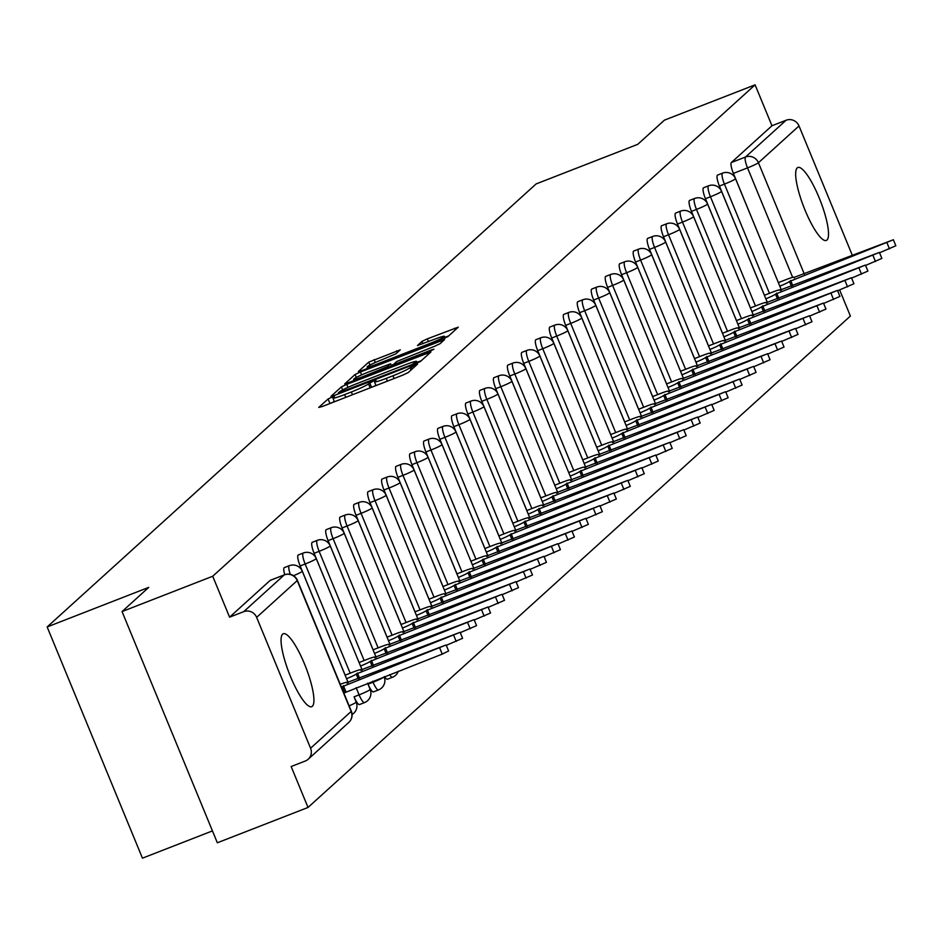 <?xml version="1.0" encoding="UTF-8"?>
<svg xmlns="http://www.w3.org/2000/svg" width="943" height="943" viewBox="0 0 943 943"><rect width="100%" height="100%" fill="white"/><g stroke="black" fill="none" stroke-linecap="round" stroke-linejoin="round"><path stroke-width="1.41" d="M331.853 397.18L328.105 398.96L318.758 407.423L322.353 406.48L402.85 375.114L408.201 372.579L417.549 364.116L410.075 367.64A15.76 1.32 -22.4 0 1 392.948 375.774L386.241 378.379A15.76 1.32 -22.4 0 1 374.477 381.844A15.76 1.32 -22.4 0 1 374.748 381.408L376.009 380.218L373.44 380.972L368.489 383.848A15.76 1.32 -22.4 0 1 351.362 391.97L344.655 394.587A15.76 1.32 -22.4 0 1 332.891 398.04A15.76 1.32 -22.4 0 1 333.15 397.616L334.423 396.425L331.853 397.18M334.352 401.577L330.298 403.38M375.939 385.381L371.884 387.172M384.591 676.579A10.043 2.263 68.7 0 0 387.467 679.219A10.043 2.263 68.7 0 0 387.644 679.113M367.652 683.18L368.053 684.146A10.043 2.263 68.7 0 0 373.499 691.879A10.043 2.263 68.7 0 0 373.664 691.773M355.876 701.993A10.043 0.837 157.6 0 1 356.195 702.075L354.085 696.818A10.043 2.263 68.7 0 0 359.519 704.539A10.043 2.263 68.7 0 0 359.684 704.433M282.629 634.144A39.146 8.841 68.7 0 0 289.866 674.988A39.146 8.841 68.7 0 0 311.697 706.696A39.146 8.841 68.7 0 0 312.357 706.283A39.146 8.841 68.7 0 0 305.108 665.44A39.146 8.841 68.7 0 0 283.277 633.743A39.146 8.841 68.7 0 0 282.629 634.144M797.224 167.901A39.146 8.841 68.7 0 0 804.473 208.745A39.146 8.841 68.7 0 0 826.304 240.441A39.146 8.841 68.7 0 0 826.964 240.041A39.146 8.841 68.7 0 0 819.715 199.185A39.146 8.841 68.7 0 0 797.884 167.489A39.146 8.841 68.7 0 0 797.224 167.901M400.28 349.841L368.748 362.124L358.375 371.53L361.971 370.575L447.819 336.686L458.274 327.15L427.32 338.855L421.969 341.39L417.443 345.551L434.652 339.197A13.178 1.108 -22.4 0 1 444.483 336.309A13.178 1.108 -22.4 0 1 429.949 343.464L376.952 364.104A13.178 1.108 -22.4 0 1 367.122 367.004A13.178 1.108 -22.4 0 1 381.656 359.849L395.836 353.861L400.28 349.841M310.577 748.235L351.161 711.458L297.222 580.593L256.637 617.37L310.577 748.235A10.043 9.748 -132.2 0 1 305.273 761.036L291.151 766.529L308.019 807.456L217.35 842.783L122.048 611.571L148.746 587.371L47.15 626.954L536.131 183.92L637.739 144.338L664.426 120.15L755.095 84.835L212.717 576.244L229.585 617.17L243.707 611.665L284.291 574.9A10.043 2.263 -111.3 0 1 284.468 574.794A10.043 2.263 -111.3 0 1 284.68 574.759M122.048 611.571L212.717 576.244M346.753 384.367L341.401 386.901L331.028 396.308L334.624 395.365L415.12 363.998L420.472 361.464L430.927 351.928L346.753 384.367L347.991 387.349M344.702 383.919L355.075 374.512L360.426 371.978L444.601 339.539L440.075 343.688L434.723 346.234L396.732 361.487L393.702 364.293L397.38 363.208L431.364 349.971L433.933 349.216L430.138 351.091L344.773 384.084M779.826 286.165A10.043 0.837 -22.4 0 0 789.48 281.486L893.375 239.758L793.865 277.513A10.043 0.837 -22.4 0 0 794.041 277.23A10.043 0.837 -22.4 0 0 786.545 279.434L778.364 282.629L733.395 173.394L747.528 167.889A10.043 2.263 -111.3 0 1 745.5 157.021L786.085 120.256A10.043 9.748 47.8 0 1 799.016 125.949L852.342 255.329M308.019 807.456L850.397 316.046L839.647 289.972M212.458 830.901L142.452 858.165L47.15 626.954M755.095 84.835L771.963 125.749L786.085 120.256M256.637 617.37A10.043 9.748 -132.2 0 0 243.707 611.665M764.443 295.265L719.426 186.066L724.436 184.109A10.043 2.263 -111.3 0 1 722.586 173.135L717.576 175.08A10.043 2.263 68.7 0 0 719.426 186.066M750.463 307.937L705.447 198.725L710.456 196.769A10.043 2.263 -111.3 0 1 708.606 185.795L703.596 187.751A10.043 2.263 68.7 0 0 705.447 198.725M736.483 320.596L691.467 211.385L696.488 209.429A10.043 2.263 -111.3 0 1 694.637 198.454L689.616 200.411A10.043 2.263 68.7 0 0 691.467 211.385M722.503 333.256L677.498 224.045L682.508 222.1A10.043 2.263 -111.3 0 1 680.657 211.114L675.648 213.071A10.043 2.263 68.7 0 0 677.498 224.045M708.535 345.916L663.518 236.717L668.528 234.76A10.043 2.263 -111.3 0 1 666.677 223.786L661.668 225.731A10.043 2.263 68.7 0 0 663.518 236.717M694.555 358.588L649.538 249.376L654.56 247.42A10.043 2.263 -111.3 0 1 652.709 236.445L647.688 238.402A10.043 2.263 68.7 0 0 649.538 249.376M681.989 374.807A10.043 0.837 -22.4 0 0 691.643 370.127L795.538 328.4L696.04 366.155A10.043 0.837 -22.4 0 0 696.205 365.872A10.043 0.837 -22.4 0 0 688.72 368.076L680.528 371.271L635.57 262.036L640.58 260.079A10.043 2.263 -111.3 0 1 638.729 249.105L633.72 251.062A10.043 2.263 68.7 0 0 635.57 262.036M666.607 383.907L621.59 274.696L626.6 272.751A10.043 2.263 -111.3 0 1 624.749 261.765L619.74 263.722A10.043 2.263 68.7 0 0 621.59 274.696M652.627 396.567L607.61 287.367L612.632 285.411A10.043 2.263 -111.3 0 1 610.781 274.437L605.76 276.382A10.043 2.263 68.7 0 0 607.61 287.367M638.647 409.238L593.642 300.027L598.652 298.071A10.043 2.263 -111.3 0 1 596.801 287.096L591.791 289.053A10.043 2.263 68.7 0 0 593.642 300.027M624.679 421.898L579.662 312.687L584.672 310.73A10.043 2.263 -111.3 0 1 582.821 299.756L577.811 301.713A10.043 2.263 68.7 0 0 579.662 312.687M610.699 434.558L565.682 325.347L570.704 323.402A10.043 2.263 -111.3 0 1 568.853 312.416L563.831 314.373A10.043 2.263 68.7 0 0 565.682 325.347M596.719 447.218L551.714 338.018L556.724 336.062A10.043 2.263 -111.3 0 1 554.873 325.087L549.863 327.032A10.043 2.263 68.7 0 0 551.714 338.018M582.75 459.889L537.734 350.678L542.744 348.721A10.043 2.263 -111.3 0 1 540.893 337.747L535.883 339.704A10.043 2.263 68.7 0 0 537.734 350.678M570.185 476.109A10.043 0.837 -22.4 0 0 579.839 471.429L683.734 429.702L584.224 467.457A10.043 0.837 -22.4 0 0 584.401 467.174A10.043 0.837 -22.4 0 0 576.904 469.378L568.723 472.573L523.754 363.338L528.775 361.393A10.043 2.263 -111.3 0 1 526.925 350.407L521.903 352.364A10.043 2.263 68.7 0 0 523.754 363.338M554.79 485.209L509.786 375.998L514.795 374.053A10.043 2.263 -111.3 0 1 512.945 363.079L507.935 365.024A10.043 2.263 68.7 0 0 509.786 375.998M540.822 497.869L495.806 388.669L500.816 386.713A10.043 2.263 -111.3 0 1 498.965 375.738L493.955 377.683A10.043 2.263 68.7 0 0 495.806 388.669M526.842 510.54L481.826 401.329L486.847 399.372A10.043 2.263 -111.3 0 1 484.997 388.398L479.975 390.355A10.043 2.263 68.7 0 0 481.826 401.329M512.862 523.2L467.858 413.989L472.867 412.044A10.043 2.263 -111.3 0 1 471.017 401.058L466.007 403.015A10.043 2.263 68.7 0 0 467.858 413.989M498.894 535.86L453.878 426.649L458.887 424.704A10.043 2.263 -111.3 0 1 457.037 413.729L452.027 415.674A10.043 2.263 68.7 0 0 453.878 426.649M484.914 548.531L439.898 439.32L444.919 437.363A10.043 2.263 -111.3 0 1 443.069 426.389L438.047 428.334A10.043 2.263 68.7 0 0 439.898 439.32M472.349 564.751A10.043 0.837 -22.4 0 0 482.003 560.071L585.898 518.344L486.399 556.087A10.043 0.837 -22.4 0 0 486.564 555.816A10.043 0.837 -22.4 0 0 479.079 558.02L470.887 561.203L425.93 451.98L430.939 450.023A10.043 2.263 -111.3 0 1 429.089 439.049L424.079 441.006A10.043 2.263 68.7 0 0 425.93 451.98M456.966 573.851L411.95 464.64L416.959 462.695A10.043 2.263 -111.3 0 1 415.109 451.709L410.099 453.666A10.043 2.263 68.7 0 0 411.95 464.64M442.986 586.511L397.97 477.311L402.991 475.355A10.043 2.263 -111.3 0 1 401.129 464.38L396.119 466.325A10.043 2.263 68.7 0 0 397.97 477.311M429.006 599.182L384.001 489.971L389.011 488.014A10.043 2.263 -111.3 0 1 387.16 477.04L382.151 478.985A10.043 2.263 68.7 0 0 384.001 489.971M415.038 611.842L370.021 502.631L375.031 500.674A10.043 2.263 -111.3 0 1 373.18 489.7L368.171 491.657A10.043 2.263 68.7 0 0 370.021 502.631M401.058 624.502L356.041 515.291L361.063 513.346A10.043 2.263 -111.3 0 1 359.2 502.36L354.191 504.316A10.043 2.263 68.7 0 0 356.041 515.291M387.078 637.162L342.073 527.962L347.083 526.005A10.043 2.263 -111.3 0 1 345.232 515.031L340.223 516.976A10.043 2.263 68.7 0 0 342.073 527.962M373.11 649.833L328.093 540.622L333.103 538.665A10.043 2.263 -111.3 0 1 331.252 527.691L326.243 529.648A10.043 2.263 68.7 0 0 328.093 540.622M360.544 666.053A10.043 0.837 -22.4 0 0 370.198 661.373L474.093 619.645L374.583 657.401A10.043 0.837 -22.4 0 0 374.76 657.118A10.043 0.837 -22.4 0 0 367.263 659.322L359.083 662.516L314.113 553.282L319.135 551.325A10.043 2.263 -111.3 0 1 317.272 540.351L312.263 542.308A10.043 2.263 68.7 0 0 314.113 553.282M345.15 675.153L300.145 565.941L305.155 563.997A10.043 2.263 -111.3 0 1 303.304 553.011L298.294 554.967A10.043 2.263 68.7 0 0 300.145 565.941M290.303 574.346A10.043 2.263 -111.3 0 1 289.324 565.682L284.314 567.627A10.043 2.263 68.7 0 0 284.762 574.676M771.963 125.749L731.379 162.526A10.043 2.263 68.7 0 0 733.395 173.394M229.585 617.17L270.169 580.405A10.043 2.263 -111.3 0 1 270.335 580.299A10.043 2.263 -111.3 0 1 270.535 580.263M421.332 360.674L417.089 362.336M338.254 392.995L411.431 364.8L416.452 361.864A15.76 1.32 -22.4 0 0 416.712 361.44A15.76 1.32 -22.4 0 0 404.96 364.894L356.654 383.707A15.76 1.32 -22.4 0 0 339.527 391.84L338.254 392.995M391.192 365.354L393.738 364.363M368.206 372.143A13.178 1.108 -22.4 0 0 353.672 379.298A13.178 1.108 -22.4 0 0 363.503 376.41L387.526 366.603L390.555 363.798L368.206 372.143M448.679 335.897L444.919 337.37M341.46 687.247A10.043 0.837 -22.4 0 0 342.25 686.693L446.133 644.965L346.635 682.72A10.043 0.837 -22.4 0 0 346.8 682.449A10.043 0.837 -22.4 0 0 340.246 684.288M446.133 644.965L448.62 650.976L442.243 654.112L344.725 692.704A10.043 0.837 157.6 0 1 343.936 693.258M345.892 691.655L343.405 685.644M346.564 678.712A10.043 0.837 -22.4 0 0 356.218 674.033L460.113 632.305L360.615 670.06A10.043 0.837 -22.4 0 0 360.78 669.778A10.043 0.837 -22.4 0 0 353.295 671.982L345.103 675.176M460.113 632.305L462.589 638.317L446.287 645.33M359.578 678.288L357.385 672.984M474.093 619.645L476.569 625.657L460.255 632.659M373.546 665.617L371.365 660.312M374.512 653.393A10.043 0.837 -22.4 0 0 384.178 648.713L488.061 606.986L388.563 644.729A10.043 0.837 -22.4 0 0 388.728 644.458A10.043 0.837 -22.4 0 0 381.243 646.662L373.051 649.845M488.061 606.986L490.549 612.997L474.235 619.999M387.526 652.957L385.333 647.652M388.492 640.721A10.043 0.837 -22.4 0 0 398.146 636.042L502.041 594.314L402.543 632.069A10.043 0.837 -22.4 0 0 402.708 631.798A10.043 0.837 -22.4 0 0 395.223 633.991L387.031 637.185M502.041 594.314L504.517 600.326L488.215 607.339M401.506 640.297L399.313 634.993M402.472 628.062A10.043 0.837 -22.4 0 0 412.126 623.382L516.021 581.654L416.511 619.41A10.043 0.837 -22.4 0 0 416.688 619.127A10.043 0.837 -22.4 0 0 409.191 621.331L401.011 624.525M516.021 581.654L518.497 587.666L502.183 594.679M415.474 627.625L413.293 622.333M416.441 615.402A10.043 0.837 -22.4 0 0 426.106 610.722L529.99 568.994L430.491 606.738A10.043 0.837 -22.4 0 0 430.656 606.467A10.043 0.837 -22.4 0 0 423.171 608.671L414.979 611.866M529.99 568.994L532.477 575.006L516.163 582.008M429.454 614.966L427.262 609.661M430.421 602.742A10.043 0.837 -22.4 0 0 440.075 598.062L543.97 556.335L444.471 594.078A10.043 0.837 -22.4 0 0 444.636 593.807A10.043 0.837 -22.4 0 0 437.151 596.011L428.959 599.194M543.97 556.335L546.445 562.346L530.143 569.348M443.434 602.306L441.241 597.002M444.401 590.07A10.043 0.837 -22.4 0 0 454.054 585.391L557.95 543.663L458.439 581.418A10.043 0.837 -22.4 0 0 458.616 581.147A10.043 0.837 -22.4 0 0 451.119 583.34L442.939 586.534M557.95 543.663L560.425 549.675L544.111 556.688M457.402 589.646L455.221 584.342M458.369 577.411A10.043 0.837 -22.4 0 0 468.034 572.731L571.918 531.003L472.419 568.759A10.043 0.837 -22.4 0 0 472.584 568.476A10.043 0.837 -22.4 0 0 465.099 570.68L456.907 573.874M571.918 531.003L574.405 537.015L558.091 544.017M471.382 576.975L469.19 571.682M585.898 518.344L588.373 524.355L572.071 531.357M485.362 564.315L483.17 559.01M486.329 552.091A10.043 0.837 -22.4 0 0 495.983 547.411L599.878 505.684L500.368 543.427A10.043 0.837 -22.4 0 0 500.544 543.156A10.043 0.837 -22.4 0 0 493.048 545.36L484.867 548.543M599.878 505.684L602.353 511.695L586.039 518.697M499.33 551.655L497.15 546.351M500.297 539.42A10.043 0.837 -22.4 0 0 509.963 534.74L613.846 493.012L514.348 530.768A10.043 0.837 -22.4 0 0 514.513 530.496A10.043 0.837 -22.4 0 0 507.028 532.689L498.835 535.883M613.846 493.012L616.333 499.024L600.019 506.037M513.31 538.995L511.118 533.691M514.277 526.76A10.043 0.837 -22.4 0 0 523.931 522.08L627.826 480.352L528.328 518.108A10.043 0.837 -22.4 0 0 528.493 517.825A10.043 0.837 -22.4 0 0 521.007 520.029L512.815 523.224M627.826 480.352L630.301 486.364L613.999 493.366M527.29 526.324L525.098 521.031M528.257 514.1A10.043 0.837 -22.4 0 0 537.911 509.42L641.806 467.693L542.296 505.436A10.043 0.837 -22.4 0 0 542.473 505.165A10.043 0.837 -22.4 0 0 534.976 507.369L526.795 510.552M641.806 467.693L644.281 473.704L627.967 480.706M541.258 513.664L539.078 508.36M542.225 501.44A10.043 0.837 -22.4 0 0 551.891 496.761L655.774 455.033L556.276 492.776A10.043 0.837 -22.4 0 0 556.441 492.505A10.043 0.837 -22.4 0 0 548.956 494.71L540.763 497.892M655.774 455.033L658.261 461.044L641.947 468.046M555.238 501.004L553.046 495.7M556.205 488.769A10.043 0.837 -22.4 0 0 565.859 484.089L669.754 442.361L570.256 480.117A10.043 0.837 -22.4 0 0 570.421 479.834A10.043 0.837 -22.4 0 0 562.936 482.038L554.743 485.232M669.754 442.361L672.229 448.373L655.927 455.386M569.218 488.344L567.026 483.04M683.734 429.702L686.209 435.713L669.895 442.715M583.187 475.673L581.006 470.38M584.153 463.449A10.043 0.837 -22.4 0 0 593.819 458.769L697.702 417.042L598.204 454.785A10.043 0.837 -22.4 0 0 598.369 454.514A10.043 0.837 -22.4 0 0 590.884 456.718L582.691 459.901M697.702 417.042L700.189 423.053L683.875 430.055M597.167 463.013L594.974 457.709M598.133 450.789A10.043 0.837 -22.4 0 0 607.787 446.11L711.682 404.382L612.184 442.126A10.043 0.837 -22.4 0 0 612.349 441.854A10.043 0.837 -22.4 0 0 604.864 444.059L596.671 447.241M711.682 404.382L714.157 410.394L697.855 417.395M611.147 450.353L608.954 445.049M612.113 438.118A10.043 0.837 -22.4 0 0 621.767 433.438L725.662 391.71L626.152 429.466A10.043 0.837 -22.4 0 0 626.329 429.183A10.043 0.837 -22.4 0 0 618.832 431.387L610.651 434.582M725.662 391.71L728.137 397.722L711.835 404.736M625.115 437.693L622.934 432.389M626.081 425.458A10.043 0.837 -22.4 0 0 635.747 420.778L739.63 379.051L640.132 416.806A10.043 0.837 -22.4 0 0 640.297 416.523A10.043 0.837 -22.4 0 0 632.812 418.727L624.62 421.922M739.63 379.051L742.117 385.062L725.804 392.064M639.095 425.022L636.902 419.718M640.061 412.798A10.043 0.837 -22.4 0 0 649.715 408.119L753.61 366.391L654.112 404.134A10.043 0.837 -22.4 0 0 654.277 403.863A10.043 0.837 -22.4 0 0 646.792 406.068L638.6 409.25M753.61 366.391L756.086 372.402L739.784 379.404M653.075 412.362L650.882 407.058M654.041 400.127A10.043 0.837 -22.4 0 0 663.695 395.447L767.59 353.719L668.08 391.475A10.043 0.837 -22.4 0 0 668.257 391.204A10.043 0.837 -22.4 0 0 660.76 393.396L652.58 396.59M767.59 353.719L770.066 359.731L753.763 366.744M667.043 399.702L664.862 394.398M668.009 387.467A10.043 0.837 -22.4 0 0 677.675 382.787L781.558 341.06L682.06 378.815A10.043 0.837 -22.4 0 0 682.225 378.532A10.043 0.837 -22.4 0 0 674.74 380.736L666.548 383.931M781.558 341.06L784.046 347.071L767.732 354.085M681.023 387.043L678.83 381.738M795.538 328.4L798.014 334.411L781.712 341.413M695.003 374.371L692.81 369.067M695.969 362.147A10.043 0.837 -22.4 0 0 705.623 357.468L809.518 315.74L710.008 353.484A10.043 0.837 -22.4 0 0 710.185 353.212A10.043 0.837 -22.4 0 0 702.688 355.417L694.508 358.599M809.518 315.74L811.994 321.752L795.692 328.753M708.971 361.711L706.79 356.407M709.938 349.476A10.043 0.837 -22.4 0 0 719.603 344.796L823.487 303.068L723.988 340.824A10.043 0.837 -22.4 0 0 724.153 340.553A10.043 0.837 -22.4 0 0 716.668 342.745L708.476 345.94M823.487 303.068L825.974 309.08L809.66 316.094M722.951 349.051L720.758 343.747M723.918 336.816A10.043 0.837 -22.4 0 0 733.571 332.136L837.467 290.409L737.968 328.164A10.043 0.837 -22.4 0 0 738.133 327.881A10.043 0.837 -22.4 0 0 730.648 330.085L722.456 333.28M837.467 290.409L839.942 296.42L823.64 303.434M736.931 336.38L734.738 331.087M737.897 324.156A10.043 0.837 -22.4 0 0 747.551 319.477L851.446 277.749L751.936 315.492A10.043 0.837 -22.4 0 0 752.113 315.221A10.043 0.837 -22.4 0 0 744.616 317.426L736.436 320.62M851.446 277.749L853.922 283.76L837.62 290.762M750.899 323.72L748.718 318.416M751.866 311.496A10.043 0.837 -22.4 0 0 761.531 306.817L865.415 265.089L765.916 302.833A10.043 0.837 -22.4 0 0 766.081 302.562A10.043 0.837 -22.4 0 0 758.596 304.766L750.404 307.948M865.415 265.089L867.902 271.101L851.588 278.102M764.879 311.06L762.687 305.756M765.846 298.825A10.043 0.837 -22.4 0 0 775.5 294.145L879.395 252.418L779.896 290.173A10.043 0.837 -22.4 0 0 780.061 289.902A10.043 0.837 -22.4 0 0 772.576 292.094L764.384 295.289M879.395 252.418L881.87 258.429L865.568 265.443M778.859 298.401L776.667 293.096M893.375 239.758L895.85 245.769L879.548 252.771M792.827 285.729L790.647 280.436M329.979 403.51L328.105 398.96M412.256 368.902L411.289 366.544M371.566 387.302L369.691 382.752M392.653 677.157A10.043 2.263 -111.3 0 1 392.477 677.263A10.043 2.263 -111.3 0 1 389.6 674.622M378.673 689.816A10.043 2.263 -111.3 0 1 378.508 689.922A10.043 2.263 -111.3 0 1 373.074 682.202L372.674 681.223M368.053 684.146L373.074 682.202A10.043 0.837 -22.4 0 0 383.978 677.027A10.043 0.837 157.6 0 0 384.143 676.756A10.043 10.043 0 0 1 378.508 689.922L373.499 691.879M364.693 702.488A10.043 2.263 -111.3 0 1 364.528 702.594A10.043 2.263 -111.3 0 1 359.094 694.861L356.124 687.671M354.085 696.818L359.094 694.861A10.043 0.837 -22.4 0 0 369.998 689.687A10.043 0.837 157.6 0 0 370.163 689.416A10.043 0.837 157.6 0 0 369.856 689.333M792.639 277.36L747.528 167.889A10.043 0.837 157.6 0 0 758.431 162.726L804.308 274.048M799.016 125.949L758.431 162.726A10.043 9.748 -132.2 0 0 745.5 157.021L731.379 162.526M769.453 293.32L724.436 184.109A10.043 0.837 157.6 0 0 735.34 178.934A10.043 0.837 157.6 0 0 735.505 178.663A10.043 10.043 0 0 0 722.586 173.135M755.473 305.98L710.456 196.769A10.043 0.837 157.6 0 0 721.36 191.594A10.043 0.837 157.6 0 0 721.536 191.323A10.043 10.043 0 0 0 708.606 185.795M741.493 318.64L696.488 209.429A10.043 0.837 157.6 0 0 707.391 204.266A10.043 0.837 157.6 0 0 707.556 203.983A10.043 10.043 0 0 0 694.637 198.454M727.524 331.299L682.508 222.1A10.043 0.837 157.6 0 0 693.411 216.925A10.043 0.837 157.6 0 0 693.576 216.642A10.043 10.043 0 0 0 680.657 211.114M713.545 343.971L668.528 234.76A10.043 0.837 157.6 0 0 679.431 229.585A10.043 0.837 157.6 0 0 679.608 229.314A10.043 10.043 0 0 0 666.677 223.786M699.565 356.631L654.56 247.42A10.043 0.837 157.6 0 0 665.463 242.245A10.043 0.837 157.6 0 0 665.628 241.974A10.043 10.043 0 0 0 652.709 236.445M685.596 369.291L640.58 260.079A10.043 0.837 157.6 0 0 651.483 254.916A10.043 0.837 157.6 0 0 651.648 254.634A10.043 10.043 0 0 0 638.729 249.105M671.616 381.95L626.6 272.751A10.043 0.837 157.6 0 0 637.503 267.576A10.043 0.837 157.6 0 0 637.68 267.293A10.043 10.043 0 0 0 624.749 261.765M657.636 394.622L612.632 285.411A10.043 0.837 157.6 0 0 623.535 280.236A10.043 0.837 157.6 0 0 623.7 279.965A10.043 10.043 0 0 0 610.781 274.437M643.668 407.282L598.652 298.071A10.043 0.837 157.6 0 0 609.555 292.896A10.043 0.837 157.6 0 0 609.72 292.625A10.043 10.043 0 0 0 596.801 287.096M629.688 419.941L584.672 310.73A10.043 0.837 157.6 0 0 595.575 305.567A10.043 0.837 157.6 0 0 595.752 305.284A10.043 10.043 0 0 0 582.821 299.756M615.708 432.613L570.704 323.402A10.043 0.837 157.6 0 0 581.607 318.227A10.043 0.837 157.6 0 0 581.772 317.944A10.043 10.043 0 0 0 568.853 312.416M601.74 445.273L556.724 336.062A10.043 0.837 157.6 0 0 567.627 330.887A10.043 0.837 157.6 0 0 567.792 330.616A10.043 10.043 0 0 0 554.873 325.087M587.76 457.933L542.744 348.721A10.043 0.837 157.6 0 0 553.647 343.547A10.043 0.837 157.6 0 0 553.824 343.276A10.043 10.043 0 0 0 540.893 337.747M573.78 470.592L528.775 361.393A10.043 0.837 157.6 0 0 539.679 356.218A10.043 0.837 157.6 0 0 539.844 355.935A10.043 10.043 0 0 0 526.925 350.407M559.812 483.264L514.795 374.053A10.043 0.837 157.6 0 0 525.699 368.878A10.043 0.837 157.6 0 0 525.864 368.607A10.043 10.043 0 0 0 512.945 363.079M545.832 495.924L500.816 386.713A10.043 0.837 157.6 0 0 511.719 381.538A10.043 0.837 157.6 0 0 511.896 381.267A10.043 10.043 0 0 0 498.965 375.738M531.852 508.583L486.847 399.372A10.043 0.837 157.6 0 0 497.751 394.198A10.043 0.837 157.6 0 0 497.916 393.926A10.043 10.043 0 0 0 484.997 388.398M517.884 521.243L472.867 412.044A10.043 0.837 157.6 0 0 483.771 406.869A10.043 0.837 157.6 0 0 483.936 406.586A10.043 10.043 0 0 0 471.017 401.058M503.904 533.915L458.887 424.704A10.043 0.837 157.6 0 0 469.791 419.529A10.043 0.837 157.6 0 0 469.968 419.258A10.043 10.043 0 0 0 457.037 413.729M489.924 546.575L444.919 437.363A10.043 0.837 157.6 0 0 455.823 432.189A10.043 0.837 157.6 0 0 455.988 431.918A10.043 10.043 0 0 0 443.069 426.389M475.956 559.234L430.939 450.023A10.043 0.837 157.6 0 0 441.843 444.848A10.043 0.837 157.6 0 0 442.008 444.577A10.043 10.043 0 0 0 429.089 439.049M461.976 571.894L416.959 462.695A10.043 0.837 157.6 0 0 427.863 457.52A10.043 0.837 157.6 0 0 428.039 457.237A10.043 10.043 0 0 0 415.109 451.709M447.996 584.566L402.991 475.355A10.043 0.837 157.6 0 0 413.894 470.18A10.043 0.837 157.6 0 0 414.06 469.909A10.043 10.043 0 0 0 401.129 464.38M434.028 597.225L389.011 488.014A10.043 0.837 157.6 0 0 399.915 482.84A10.043 0.837 157.6 0 0 400.08 482.568A10.043 10.043 0 0 0 387.16 477.04M420.048 609.885L375.031 500.674A10.043 0.837 157.6 0 0 385.935 495.511A10.043 0.837 157.6 0 0 386.111 495.228A10.043 10.043 0 0 0 373.18 489.7M406.068 622.545L361.063 513.346A10.043 0.837 157.6 0 0 371.966 508.171A10.043 0.837 157.6 0 0 372.131 507.888A10.043 10.043 0 0 0 359.2 502.36M392.099 635.217L347.083 526.005A10.043 0.837 157.6 0 0 357.986 520.831A10.043 0.837 157.6 0 0 358.151 520.56A10.043 10.043 0 0 0 345.232 515.031M378.119 647.876L333.103 538.665A10.043 0.837 157.6 0 0 344.006 533.49A10.043 0.837 157.6 0 0 344.183 533.219A10.043 10.043 0 0 0 331.252 527.691M364.139 660.536L319.135 551.325A10.043 0.837 157.6 0 0 330.038 546.162A10.043 0.837 157.6 0 0 330.203 545.879A10.043 10.043 0 0 0 317.272 540.351M350.171 673.196L305.155 563.997A10.043 0.837 157.6 0 0 316.058 558.822A10.043 0.837 157.6 0 0 316.223 558.539A10.043 10.043 0 0 0 303.304 553.011M289.324 565.682A10.043 10.043 0 0 1 302.255 571.21A10.043 0.837 157.6 0 1 302.078 571.482A10.043 0.837 157.6 0 1 293.544 575.702M352.069 714.511A10.043 10.043 0 0 0 356.195 702.075A10.043 0.837 157.6 0 1 356.018 702.346A10.043 0.837 -22.4 0 1 349.134 705.871M270.169 580.405L284.291 574.9A10.043 9.748 -132.2 0 1 297.222 580.593A10.043 0.837 -22.4 0 0 297.387 580.322A10.043 0.837 -22.4 0 0 297.069 580.24M270.335 580.299L284.468 574.794A10.043 10.043 0 0 1 297.387 580.322L351.326 711.187A10.043 0.837 -22.4 0 1 351.161 711.458A10.043 9.748 47.8 0 1 348.78 722.456A10.043 10.043 0 0 0 351.326 711.187A10.043 0.837 -22.4 0 0 351.008 711.116M345.786 397.345L344.655 394.587M352.493 394.728L351.362 391.97M370.139 387.856L368.489 383.848M387.384 381.137L386.241 378.379M394.091 378.532L392.948 375.774M411.042 369.998L410.075 367.64M427.945 354.686L427.25 353M342.651 389.919L341.401 386.901M338.596 393.809L338.301 393.113M415.509 363.845L415.179 363.02M417.006 363.22L416.452 361.864M356.289 377.448L355.075 374.512M361.629 374.89L360.426 371.978M441.619 342.297L440.923 340.612M394.174 365.094L393.856 364.328M387.915 367.534L387.526 366.603M391.392 366.179L390.473 363.927M422.947 343.759L421.969 341.39M428.464 341.614L427.32 338.855M455.292 329.909L454.609 328.223M369.951 365.035L368.748 362.124M375.302 362.489L374.1 359.589M397.38 352.47L396.685 350.784M344.725 692.704L342.25 686.693M442.243 654.112L439.768 648.1M358.199 678.819L356.218 674.033M456.223 641.452L453.748 635.441M372.167 666.159L370.198 661.373M470.203 628.792L467.728 622.781M386.147 653.499L384.178 648.713M484.172 616.121L481.696 610.109M400.127 640.827L398.146 636.042M498.152 603.461L495.676 597.449M414.095 628.168L412.126 623.382M512.132 590.801L509.656 584.79M428.075 615.508L426.106 610.722M526.1 578.142L523.624 572.13M442.055 602.848L440.075 598.062M540.08 565.47L537.604 559.458M456.023 590.177L454.054 585.391M554.06 552.81L551.584 546.799M470.003 577.517L468.034 572.731M568.028 540.15L565.552 534.139M483.983 564.857L482.003 560.071M582.008 527.491L579.532 521.479M497.951 552.185L495.983 547.411M595.988 514.819L593.512 508.807M511.931 539.526L509.963 534.74M609.956 502.159L607.481 496.148M525.911 526.866L523.931 522.08M623.936 489.5L621.461 483.488M539.879 514.206L537.911 509.42M637.916 476.84L635.441 470.828M553.859 501.535L551.891 496.761M651.884 464.168L649.409 458.157M567.839 488.875L565.859 484.089M665.864 451.508L663.389 445.497M581.807 476.215L579.839 471.429M679.844 438.849L677.369 432.837M595.787 463.555L593.819 458.769M693.824 426.189L691.337 420.177M609.767 450.884L607.787 446.11M707.792 413.517L705.317 407.506M623.736 438.224L621.767 433.438M721.772 400.858L719.297 394.846M637.716 425.564L635.747 420.778M735.752 388.198L733.265 382.186M651.696 412.904L649.715 408.119M749.72 375.538L747.245 369.526M665.664 400.233L663.695 395.447M763.7 362.866L761.225 356.855M679.644 387.573L677.675 382.787M777.68 350.207L775.193 344.195M693.624 374.913L691.643 370.127M791.649 337.547L789.173 331.535M707.592 362.253L705.623 357.468M805.628 324.875L803.153 318.864M721.572 349.582L719.603 344.796M819.608 312.216L817.121 306.204M735.552 336.922L733.571 332.136M833.577 299.556L831.101 293.544M749.52 324.262L747.551 319.477M847.557 286.896L845.081 280.884M763.5 311.603L761.531 306.817M861.537 274.224L859.049 268.213M777.48 298.931L775.5 294.145M875.505 261.565L873.029 255.553M791.448 286.271L789.48 281.486M889.485 248.905L887.009 242.893M387.467 679.219L392.477 677.263A10.043 10.043 0 0 0 398.311 671.227M359.519 704.539L364.528 702.594A10.043 10.043 0 0 0 370.163 689.416L367.605 683.192M302.255 571.21L348.215 682.708M316.223 558.539L362.183 670.049M330.203 545.879L376.163 657.389M344.183 533.219L390.143 644.717M358.151 520.56L404.111 632.058M372.131 507.888L418.091 619.398M386.111 495.228L432.071 606.738M400.08 482.568L446.039 594.066M414.06 469.909L460.019 581.407M428.039 457.237L473.999 568.747M442.008 444.577L487.967 556.075M455.988 431.918L501.947 543.416M469.968 419.258L515.927 530.756M483.936 406.586L529.895 518.096M497.916 393.926L543.875 505.424M511.896 381.267L557.855 492.765M525.864 368.607L571.823 480.105M539.844 355.935L585.803 467.445M553.824 343.276L599.783 454.774M567.792 330.616L613.752 442.114M581.772 317.944L627.732 429.454M595.752 305.284L641.712 416.794M609.72 292.625L655.68 404.123M623.7 279.965L669.66 391.463M637.68 267.293L683.64 378.803M651.648 254.634L697.608 366.143M665.628 241.974L711.588 353.472M679.608 229.314L725.568 340.812M693.576 216.642L739.536 328.152M707.556 203.983L753.516 315.492M721.536 191.323L767.496 302.821M735.505 178.663L781.464 290.161M308.196 759.221L348.78 722.456M334.423 401.777L332.891 398.04M376.021 385.569L374.477 381.844M338.513 393.844L338.195 393.09M417.384 363.055L416.712 361.44M394.056 365.141L393.702 364.293M354.226 380.654L353.672 379.298M391.522 366.132L390.555 363.798M367.676 368.359L367.122 367.004M445.214 338.065L444.483 336.309M347.095 683.145L346.8 682.449M361.075 670.485L360.78 669.778M375.043 657.813L374.76 657.118M389.023 645.153L388.728 644.458M403.003 632.494L402.708 631.798M416.971 619.834L416.688 619.127M430.951 607.162L430.656 606.467M444.931 594.503L444.636 593.807M458.899 581.843L458.616 581.147M472.879 569.183L472.584 568.476M486.859 556.511L486.564 555.816M500.827 543.852L500.544 543.156M514.807 531.192L514.513 530.496M528.787 518.532L528.493 517.825M542.755 505.861L542.473 505.165M556.735 493.201L556.441 492.505M570.715 480.541L570.421 479.834M584.684 467.881L584.401 467.174M598.664 455.21L598.369 454.514M612.644 442.55L612.349 441.854M626.612 429.89L626.329 429.183M640.592 417.219L640.297 416.523M654.572 404.559L654.277 403.863M668.54 391.899L668.257 391.204M682.52 379.239L682.225 378.532M696.5 366.568L696.205 365.872M710.468 353.908L710.185 353.212M724.448 341.248L724.153 340.553M738.428 328.588L738.133 327.881M752.396 315.917L752.113 315.221M766.376 303.257L766.081 302.562M780.356 290.597L780.061 289.902M794.324 277.937L794.041 277.23"/></g></svg>
